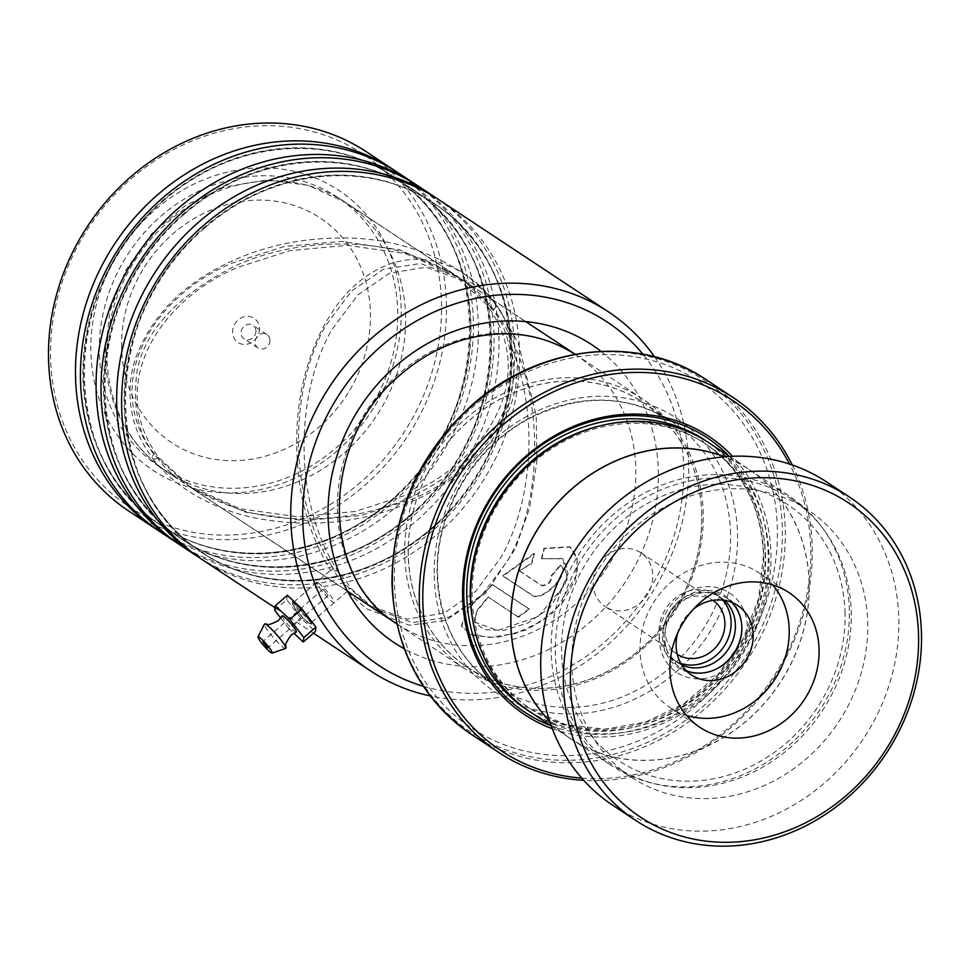 <?xml version="1.0" encoding="UTF-8"?>
<svg xmlns="http://www.w3.org/2000/svg" width="970" height="970" viewBox="0 0 970 970"><rect width="100%" height="100%" fill="white"/><g stroke="black" fill="none" stroke-linecap="round" stroke-linejoin="round"><path stroke-width="0.73" stroke-dasharray="4.85 3.64" d="M845.04 613.476A153.442 136.358 123.5 0 0 700.219 485.558A153.442 136.358 123.5 0 0 561.569 652.034A153.442 136.358 123.5 0 0 706.39 779.953A153.442 136.358 123.5 0 0 845.04 613.476M849.356 610.457A161.408 143.439 123.5 0 0 789.289 496.106A161.408 143.439 123.5 0 0 631.858 500.544A161.408 143.439 123.5 0 0 551.154 651.028A161.408 143.439 123.5 0 0 611.221 765.378A161.408 143.439 123.5 0 0 768.64 760.953A161.408 143.439 123.5 0 0 849.356 610.457M724.432 600.321A39.03 34.69 123.5 0 0 720.88 597.581A39.03 34.69 123.5 0 0 682.807 598.66A39.03 34.69 123.5 0 0 663.286 635.047A39.03 34.69 123.5 0 0 677.812 662.704A39.03 34.69 123.5 0 0 681.728 664.899M722.735 600.103A39.03 34.69 123.5 0 0 716.6 594.755A39.03 34.69 123.5 0 0 678.527 595.822A39.03 34.69 123.5 0 0 659.006 632.222A39.03 34.69 123.5 0 0 673.532 659.867A39.03 34.69 123.5 0 0 680.855 663.431M640.794 552.694L712.877 600.369A32.301 28.7 123.5 0 0 681.376 601.255A32.301 28.7 123.5 0 0 665.226 631.373A32.301 28.7 123.5 0 0 677.242 654.253L605.159 606.589A32.301 28.7 123.5 0 0 636.659 605.704A32.301 28.7 123.5 0 0 652.81 575.586A32.301 28.7 123.5 0 0 640.794 552.694A32.301 28.7 123.5 0 0 609.281 553.579A32.301 28.7 123.5 0 0 593.131 583.697A32.301 28.7 123.5 0 0 605.159 606.589M549.602 721.001A161.408 143.439 123.5 0 0 571.015 738.801A161.408 143.439 123.5 0 0 728.434 734.363A161.408 143.439 123.5 0 0 809.15 583.879A161.408 143.439 123.5 0 0 749.082 469.516A161.408 143.439 123.5 0 0 724.323 456.785M408.285 554.646A158.825 141.135 -56.5 0 1 487.704 406.575A158.825 141.135 -56.5 0 1 642.601 402.211A158.825 141.135 -56.5 0 1 701.71 514.743A158.825 141.135 -56.5 0 1 622.291 662.813A158.825 141.135 -56.5 0 1 467.394 667.178A158.825 141.135 -56.5 0 1 408.285 554.646M701.795 514.73A158.922 141.22 123.5 0 0 551.809 382.253A158.922 141.22 123.5 0 0 408.212 554.658A158.922 141.22 123.5 0 0 558.187 687.136A158.922 141.22 123.5 0 0 701.795 514.73M404.684 554.319A161.614 143.608 -56.5 0 1 485.497 403.653A161.614 143.608 -56.5 0 1 643.11 399.216A161.614 143.608 -56.5 0 1 703.25 513.712A161.614 143.608 -56.5 0 1 622.449 664.377A161.614 143.608 -56.5 0 1 464.836 668.815A161.614 143.608 -56.5 0 1 404.684 554.319M259.463 328.563A14.538 12.913 -56.5 0 1 246.319 344.338A14.538 12.913 -56.5 0 1 232.606 332.225A14.538 12.913 -56.5 0 1 245.737 316.45A14.538 12.913 -56.5 0 1 259.463 328.563M255.959 331.012A8.075 7.178 -56.5 0 1 251.921 338.542A8.075 7.178 -56.5 0 1 244.052 338.76A8.075 7.178 -56.5 0 1 241.045 333.037A8.075 7.178 -56.5 0 1 245.083 325.508A8.075 7.178 -56.5 0 1 252.952 325.289A8.075 7.178 -56.5 0 1 255.959 331.012M269.975 340.276A8.075 7.178 -56.5 0 1 265.925 347.806A8.075 7.178 -56.5 0 1 258.056 348.024A8.075 7.178 -56.5 0 1 255.049 342.301A8.075 7.178 -56.5 0 1 259.087 334.771A8.075 7.178 -56.5 0 1 266.968 334.553A8.075 7.178 -56.5 0 1 269.975 340.276M765.56 556.962A158.825 141.135 123.5 0 0 706.451 444.43A158.825 141.135 123.5 0 0 551.554 448.795A158.825 141.135 123.5 0 0 472.147 596.877A158.825 141.135 123.5 0 0 531.245 709.397A158.825 141.135 123.5 0 0 686.154 705.032A158.825 141.135 123.5 0 0 765.56 556.962M530.796 712.332A161.517 143.524 123.5 0 0 688.324 707.894A161.517 143.524 123.5 0 0 769.077 557.301A161.517 143.524 123.5 0 0 708.973 442.866M552.318 728.688A166.901 148.313 123.5 0 0 770.968 554.585A166.901 148.313 123.5 0 0 732.447 456.264M550.948 725.657A164.754 146.397 123.5 0 0 768.155 554.307A164.754 146.397 123.5 0 0 729.125 456.191M394.426 581.163A207.289 184.191 -56.5 0 1 581.733 356.281A207.289 184.191 -56.5 0 1 777.37 529.087A207.289 184.191 -56.5 0 1 590.063 753.969A207.289 184.191 -56.5 0 1 394.426 581.163M581.83 778.158A209.981 186.592 123.5 0 0 810.75 549.178A209.981 186.592 123.5 0 0 789.531 464.048M792.26 464.969A212.672 188.98 -56.5 0 1 812.205 548.159A212.672 188.98 -56.5 0 1 583.746 780.316M549.687 721.231A161.517 143.524 123.5 0 0 570.954 738.885A161.517 143.524 123.5 0 0 728.482 734.448A161.517 143.524 123.5 0 0 809.247 583.867A161.517 143.524 123.5 0 0 749.131 469.431A161.517 143.524 123.5 0 0 724.566 456.761M772.702 584.886A80.765 71.768 123.5 0 0 759.17 572.882A80.765 71.768 123.5 0 0 643.159 626.038A80.765 71.768 123.5 0 0 670.088 707.615A80.765 71.768 123.5 0 0 686.433 715.363M693.501 609.075A41.722 37.078 123.5 0 0 677.703 632.901A41.722 37.078 123.5 0 0 677.678 633.01M686.348 670.719A41.722 37.078 -56.5 0 1 680.285 667.566A41.722 37.078 -56.5 0 1 666.378 625.42A41.722 37.078 -56.5 0 1 726.324 597.957A41.722 37.078 -56.5 0 1 731.598 602.285M561.557 604.565A160.171 142.335 -56.5 0 1 791.653 499.15A160.171 142.335 -56.5 0 1 845.052 660.958A160.171 142.335 -56.5 0 1 614.956 766.361A160.171 142.335 -56.5 0 1 561.557 604.565M578.035 615.465A160.171 142.335 -56.5 0 1 808.131 510.05A160.171 142.335 -56.5 0 1 861.53 671.846A160.171 142.335 -56.5 0 1 631.434 777.261A160.171 142.335 -56.5 0 1 578.035 615.465M826.682 481.981A193.818 172.236 -56.5 0 1 891.309 677.775A193.818 172.236 -56.5 0 1 612.87 805.33M295.644 609.645L292.249 601.739L307.029 617.175L311.54 624.256L305.999 620.715L295.644 609.645M307.623 615.829L293.958 601.994L297.317 609.014L311.625 622.316L307.623 615.829L307.029 617.175M423.332 686.263A206.21 183.245 123.5 0 0 605.207 641.582A206.21 183.245 123.5 0 0 642.916 354.195M654.507 356.766A215.364 191.369 -56.5 0 1 606.674 645.826A215.364 191.369 -56.5 0 1 430.243 695.927M360.949 481.993A211.593 188.022 -56.5 0 1 87.882 467.952A211.593 188.022 -56.5 0 1 131.108 178.795A211.593 188.022 -56.5 0 1 404.187 192.836A211.593 188.022 -56.5 0 1 360.949 481.993M128.683 510.984A215.364 191.369 123.5 0 0 364.441 485.643A215.364 191.369 123.5 0 0 366.26 151.708M337.269 450.747A167.98 149.271 123.5 0 0 371.583 221.184A167.98 149.271 123.5 0 0 154.8 210.041A167.98 149.271 123.5 0 0 120.474 439.604A167.98 149.271 123.5 0 0 337.269 450.747M160.777 216.298A161.517 143.524 -56.5 0 1 337.596 197.298A161.517 143.524 -56.5 0 1 336.226 447.752A161.517 143.524 -56.5 0 1 159.419 466.752A161.517 143.524 -56.5 0 1 160.777 216.298M199.359 557.677A215.364 191.369 123.5 0 0 432.62 530.736A215.364 191.369 123.5 0 0 436.9 198.45M201.808 559.338A215.364 191.369 123.5 0 0 437.567 533.997A215.364 191.369 123.5 0 0 439.386 200.062M178.759 544.061A215.364 191.369 123.5 0 0 412.02 517.107A215.364 191.369 123.5 0 0 416.3 184.821M181.208 545.722A215.364 191.369 123.5 0 0 416.967 520.381A215.364 191.369 123.5 0 0 418.785 186.434M158.158 530.444A215.364 191.369 123.5 0 0 391.419 503.491A215.364 191.369 123.5 0 0 395.699 171.205M160.62 532.093A215.364 191.369 123.5 0 0 396.366 506.764A215.364 191.369 123.5 0 0 398.185 172.818M486.891 304.822L453.075 273.661L399.895 249.896L341.586 241.409L284.307 246.477L231.781 263.246C153.757 295.583 99.946 381.756 153.806 454.239L187.452 485.303L240.269 508.777L298.214 516.889L355.105 511.505L407.23 494.7C485.461 461.732 540.496 377.633 486.891 304.822A6.729 2.946 142.8 0 1 494.312 302.895L494.312 302.895A6.729 2.946 142.8 0 1 494.554 303.44C504.315 314.341 509.298 327.229 509.492 342.119C541.321 416.785 530.966 504.533 501.308 556.913L475.688 591.385L443.933 613.161L407.194 619.127L368.685 605.134L345.744 584.874L336.432 575.004L333.001 568.056L330.964 570.809L337.645 570.978L346.739 581.818L350.752 588.269L373.608 608.384L397.53 624.207A161.517 143.524 123.5 0 0 574.337 605.207A161.517 143.524 123.5 0 0 575.707 354.741A161.517 143.524 123.5 0 0 398.888 373.753A161.517 143.524 123.5 0 0 397.53 624.207L396.839 623.746M488.201 597.278L476.743 611.524L474.791 622.558L484.309 629.663L503.612 630.403L527.583 623.164L549.602 608.093L567.232 579.357L562.903 558.793L541.915 558.732L544.303 548.583L570.299 547.068L577.15 557.35L577.332 573.658L554.925 611.597L526.94 629.833L496.664 637.581L472.693 635.556L461.502 626.426L468.158 608.578L492.469 584.789L529.39 609.196A215.364 191.369 123.5 0 1 518.404 617.247L487.958 596.853L476.549 611.064L474.621 622.073L497.501 630.476L538.12 616.653L565.304 584.243L567.632 568.687L562.539 558.502L541.915 558.732M373.608 608.384L412.408 622.607L449.534 616.944L481.763 595.253L507.455 560.975C543.673 500.217 548.232 382.75 493.791 309.394L464.339 281.106L426.109 267.223L389.6 273.152L357.712 295.013L332.007 329.521C297.79 387.661 289.848 496.385 337.645 570.978M333.001 568.056C284.756 492.76 291.643 383.962 325.859 325.459L351.382 291.158L383.405 269.333L420.398 263.513L459.101 277.638L462.278 279.833L458.313 277.129L405.314 253.546L347.078 245.325L290.078 250.612L237.929 267.32C159.892 299.875 104.869 384.302 158.607 457.416L192.375 488.553L245.628 512.293L304.022 520.635L360.913 515.494L413.378 498.774C478.95 470.147 528.711 408.443 509.492 342.119M345.744 584.874L345.635 590.148L350.752 588.269M519.762 571.16L542.036 585.88C548.705 584.898 551.881 581.588 551.566 575.938A215.364 191.369 123.5 0 0 560.527 565.437C572.336 571.961 541.987 603.655 531.984 595.228L503.006 576.071L534.446 553.724L531.754 563.606L519.447 570.796L541.721 585.516C548.377 584.546 551.542 581.236 551.227 575.598L551.784 576.107L551.227 575.598A214.819 190.896 123.5 0 0 560.163 565.122L560.527 565.437M462.278 279.833C475.858 283.119 486.613 290.976 494.554 303.44A6.729 2.946 -37.2 0 1 496.094 304.071L496.094 304.071C479.871 281.736 453.62 262.009 422.629 259.548C410.565 258.796 399.034 260.493 388.036 264.664C365.544 273.601 346.763 289.666 331.716 312.873C321.931 327.811 314.05 344.871 308.084 364.065C297.693 396.912 294.431 433.226 298.275 472.996C302.058 508.971 312.958 541.575 330.964 570.809M560.163 565.122C571.973 571.657 541.696 603.267 531.693 594.852L502.715 575.695L534.094 553.397L531.414 563.279L519.447 570.796M541.551 558.417L543.928 548.28L569.899 546.801L577.271 559.338L575.44 579.357L563.267 601.824L541.939 621.2L515.519 633.459L489.801 637.423L470.414 634.283L461.356 625.929L467.976 608.105L492.469 584.789M492.202 584.389L529.39 609.196M529.123 608.796A214.819 190.896 123.5 0 1 518.162 616.823L518.404 617.247M518.162 616.823L487.958 596.853M296.262 632.076A10.767 1.467 49 0 1 295.086 631.603A10.767 1.467 49 0 1 286.744 623.201A10.767 1.467 49 0 1 282.149 615.853M323.301 589.53L328.139 595.459L323.301 589.53M285.604 648.481A16.15 2.207 49 0 1 283.834 647.766A16.15 2.207 49 0 1 271.321 635.168A16.15 2.207 49 0 1 264.434 624.146M318.221 582.8A13.459 1.843 49 0 1 328.878 593.579A13.459 1.843 49 0 1 334.323 602.564A13.459 1.843 49 0 1 332.758 602.03A13.459 1.843 49 0 1 322.101 591.239A13.459 1.843 49 0 1 316.656 582.255A13.459 1.843 49 0 1 318.221 582.8M294.08 603.801A13.459 1.843 49 0 1 304.738 614.58A13.459 1.843 49 0 1 310.17 623.564A13.459 1.843 49 0 1 308.606 623.031A13.459 1.843 49 0 1 297.948 612.24A13.459 1.843 49 0 1 292.503 603.255A13.459 1.843 49 0 1 294.08 603.801M274.68 610.251L286.756 599.751L300.761 617.878L315.347 631.543M280.742 618.108L288.684 628.378L300.761 617.878M288.684 628.378L293.801 633.18M287.338 595.277L286.756 599.751M490.347 307.102C507.819 326.223 514.233 354.329 509.565 391.419C501.842 432.414 468.983 467.673 411.001 497.198C354.632 522.903 286.732 523.836 242.257 510.39C197.904 495.124 169.216 476.937 156.206 455.827C138.722 436.706 132.32 408.6 136.976 371.522C144.7 330.527 177.558 295.268 235.552 265.744C291.909 240.039 359.821 239.105 404.296 252.539C448.637 267.805 477.325 286.004 490.347 307.102M741.844 627.214A42.91 38.133 123.5 0 0 741.832 626.632A42.91 38.133 123.5 0 0 701.334 590.863A42.91 38.133 123.5 0 0 662.558 637.423A42.91 38.133 123.5 0 0 713.289 670.391M659.26 638.745A47.688 42.377 -56.5 0 1 702.341 587.02A47.688 42.377 -56.5 0 1 747.349 626.765A47.688 42.377 -56.5 0 1 704.256 678.503A47.688 42.377 -56.5 0 1 659.26 638.745M730.543 533.803A158.825 141.135 123.5 0 0 671.434 421.283A158.825 141.135 123.5 0 0 516.537 425.648A158.825 141.135 123.5 0 0 437.13 573.719A158.825 141.135 123.5 0 0 496.228 686.251A158.825 141.135 123.5 0 0 651.137 681.886A158.825 141.135 123.5 0 0 730.543 533.803M405.605 316.899A161.614 143.608 123.5 0 0 345.466 202.403A161.614 143.608 123.5 0 0 187.853 206.84A161.614 143.608 123.5 0 0 107.052 357.506A161.614 143.608 123.5 0 0 167.192 472.002A161.614 143.608 123.5 0 0 324.804 467.564A161.614 143.608 123.5 0 0 405.605 316.899M121.614 347.321A134.684 119.686 -56.5 0 1 243.325 201.19A134.684 119.686 -56.5 0 1 370.443 313.468A134.684 119.686 -56.5 0 1 248.732 459.598A134.684 119.686 -56.5 0 1 121.614 347.321M434.208 575.756A164.209 145.924 123.5 0 0 589.19 712.647A164.209 145.924 123.5 0 0 737.576 534.494A164.209 145.924 123.5 0 0 582.594 397.603A164.209 145.924 123.5 0 0 434.208 575.756M472.511 618.775A158.825 141.135 123.5 0 0 529.39 708.173A158.825 141.135 123.5 0 0 684.299 703.808A158.825 141.135 123.5 0 0 763.705 555.737A158.825 141.135 123.5 0 0 704.608 443.205A158.825 141.135 123.5 0 0 600.066 425.878M528.844 711.01A161.517 143.524 123.5 0 0 685.487 704.596A161.517 143.524 123.5 0 0 765.16 554.719A161.517 143.524 123.5 0 0 706.997 441.592M471.505 734.448A212.672 188.98 123.5 0 0 678.915 728.603A212.672 188.98 123.5 0 0 785.251 530.335A212.672 188.98 123.5 0 0 706.111 379.658M392.365 582.606A211.096 187.574 -56.5 0 1 583.115 353.589A211.096 187.574 -56.5 0 1 782.341 529.571A211.096 187.574 -56.5 0 1 591.591 758.588A211.096 187.574 -56.5 0 1 392.365 582.606M204.549 228.035A209.665 186.313 123.5 0 0 161.711 514.561A209.665 186.313 123.5 0 0 432.293 528.468A209.665 186.313 123.5 0 0 475.118 241.954A209.665 186.313 123.5 0 0 204.549 228.035M183.948 214.418A209.665 186.313 123.5 0 0 141.111 500.944A209.665 186.313 123.5 0 0 411.692 514.852A209.665 186.313 123.5 0 0 454.53 228.326A209.665 186.313 123.5 0 0 183.948 214.418M163.348 200.802A209.665 186.313 123.5 0 0 120.51 487.316A209.665 186.313 123.5 0 0 391.092 501.235A209.665 186.313 123.5 0 0 433.929 214.709A209.665 186.313 123.5 0 0 163.348 200.802M600.951 351.322A178.747 158.837 -56.5 0 1 590.293 621.903A178.747 158.837 -56.5 0 1 404.26 648.772M431.698 528.092A209.665 186.313 123.5 0 0 474.536 241.566A209.665 186.313 123.5 0 0 203.967 227.647A209.665 186.313 123.5 0 0 161.129 514.173A209.665 186.313 123.5 0 0 431.698 528.092M411.11 514.464A209.665 186.313 123.5 0 0 453.936 227.95A209.665 186.313 123.5 0 0 183.366 214.03A209.665 186.313 123.5 0 0 140.529 500.556A209.665 186.313 123.5 0 0 411.11 514.464M390.51 500.847A209.665 186.313 123.5 0 0 433.347 214.321A209.665 186.313 123.5 0 0 162.766 200.414A209.665 186.313 123.5 0 0 119.928 486.94A209.665 186.313 123.5 0 0 390.51 500.847M158.607 457.416A6.729 2.946 142.8 0 1 152.654 458.325L152.654 458.325A6.729 2.946 142.8 0 1 153.806 454.239M493.791 309.394A6.729 2.946 -37.2 0 0 496.094 304.071L518.271 342.956L536.228 415.596L536.919 461.102L529.741 507.601L515.434 548.571L485.703 593.276L445.788 620.412L409.279 625.238L366.466 608.784L345.635 590.148M673.532 659.867L677.812 662.704M749.082 469.516L789.289 496.106M642.601 402.211L671.434 421.283C628.633 394.887 582.352 393.444 532.591 416.93C475.421 444.939 435.336 511.323 437.531 574.276C439.64 623.14 459.21 660.461 496.228 686.251L467.394 667.178M347.454 591.203L167.192 472.002C127.785 444.308 107.052 405.205 105.002 354.693L109.877 311.309L125.857 270L151.696 233.806L185.5 205.397L224.797 186.967L266.702 180.008L308.036 185.246L345.466 202.403L525.728 321.591M575.137 354.268L643.11 399.216M258.056 348.024L244.052 338.76M531.245 709.397L565.098 724.432L604.819 729.21L645.511 722.116L684.032 703.686L717.363 675.326L742.923 639.23L758.71 598.211L763.499 555.458C761.414 506.534 741.771 469.128 704.608 443.205L706.451 444.43M729.452 456.409L749.131 469.431M551.275 725.875L570.954 738.885M266.968 334.553L252.952 325.289M396.863 623.88L464.836 668.815M571.015 738.801L611.221 765.378M716.6 594.755L720.88 597.581M670.088 707.615L699.952 727.367M680.285 667.566L691.622 675.059M791.653 499.15L808.131 510.05M614.956 766.361L631.434 777.261M726.324 597.957L737.649 605.45M759.17 572.882L789.046 592.634M292.249 601.739L294.322 601.897M204.549 228.108C100.128 312.837 99.195 490.456 202.657 552.682C268.011 597.52 365.678 587.044 431.698 528.019C536.119 443.29 537.053 265.671 433.59 203.445C368.236 158.595 270.569 169.071 204.549 228.108M183.948 214.491C79.528 299.221 78.594 476.84 182.057 539.065C247.411 583.904 345.077 573.428 411.11 514.391C515.519 429.674 516.464 252.054 412.99 189.817C347.636 144.979 249.981 155.455 183.948 214.491M163.348 200.875C58.927 285.592 57.994 463.211 161.456 525.449C226.81 570.287 324.477 559.811 390.51 500.775C494.93 416.045 495.864 238.426 392.389 176.2C327.036 131.362 229.381 141.838 163.348 200.875M337.596 197.298L453.075 273.661M275.007 607.741L313.48 633.18M293.958 601.994L332.116 568.808M464.339 281.106L575.016 354.292M192.375 488.553L368.685 605.134M458.313 277.129L459.101 277.638M311.625 622.316L350.728 588.293M152.654 458.325C161.456 469.88 172.236 480.041 184.991 488.795C206.004 502.921 229.332 512.645 254.964 517.968C305.671 527.522 353.407 523.897 398.149 507.08C479.047 477.264 531.669 408.891 513.651 342.228C510.062 328.333 503.612 315.214 494.312 302.895C485.291 291.061 474.221 280.694 461.089 271.818C427.418 250.345 390.195 239.081 349.394 238.05C300.47 237.044 256.492 247.132 217.45 268.314C177.352 289.727 150.095 319.627 135.703 358.015C128.937 377.851 128.185 398.343 133.436 419.464C137.061 433.19 143.463 446.151 152.654 458.325M159.419 466.752L187.452 485.303M311.54 624.256L311.685 622.17M322.84 589.36L262.47 641.873M334.323 602.564L310.17 623.564M316.656 582.255L292.503 603.255M328.139 595.459L267.768 647.96"/><path stroke-width="1.45" d="M681.728 664.899A39.03 34.69 123.5 0 0 717.921 660.218A39.03 34.69 123.5 0 0 735.405 625.238A39.03 34.69 123.5 0 0 724.432 600.321M680.855 663.431A39.03 34.69 123.5 0 0 731.125 622.413A39.03 34.69 123.5 0 0 722.735 600.103M677.242 654.253L677.242 654.253A32.301 28.7 123.5 0 0 708.755 653.368A32.301 28.7 123.5 0 0 724.905 623.249A32.301 28.7 123.5 0 0 712.877 600.369A32.301 28.7 123.5 0 0 712.877 600.357M724.323 456.785A161.408 143.439 123.5 0 0 510.947 624.438A161.408 143.439 123.5 0 0 549.602 721.001M729.452 456.409L708.973 442.866A161.517 143.524 123.5 0 0 551.445 447.303A161.517 143.524 123.5 0 0 470.68 597.896A161.517 143.524 123.5 0 0 530.796 712.332L551.275 725.875M732.447 456.264A166.901 148.313 123.5 0 0 560.708 432.377A166.901 148.313 123.5 0 0 462.617 596.526A166.901 148.313 123.5 0 0 552.318 728.688M729.125 456.191A164.754 146.397 123.5 0 0 559.896 434.051A164.754 146.397 123.5 0 0 463.793 595.713A164.754 146.397 123.5 0 0 550.948 725.657M789.531 464.048A209.981 186.592 123.5 0 0 569.329 385.114A209.981 186.592 123.5 0 0 422.835 601.933A209.981 186.592 123.5 0 0 581.83 778.158M583.746 780.316A212.672 188.98 -56.5 0 1 498.459 752.271A212.672 188.98 -56.5 0 1 419.319 601.594A212.672 188.98 -56.5 0 1 525.655 403.326A212.672 188.98 -56.5 0 1 733.065 397.482A212.672 188.98 -56.5 0 1 792.26 464.969M724.566 456.761A161.517 143.524 123.5 0 0 510.85 624.45A161.517 143.524 123.5 0 0 549.687 721.231M911.266 693.174A188.435 167.446 123.5 0 0 794.527 480.732A188.435 167.446 123.5 0 0 577.732 626.826A188.435 167.446 123.5 0 0 694.471 839.268A188.435 167.446 123.5 0 0 911.266 693.174M570.918 624.522A193.818 172.236 -56.5 0 1 849.344 496.967A193.818 172.236 -56.5 0 1 913.97 692.762A193.818 172.236 -56.5 0 1 635.532 820.317A193.818 172.236 -56.5 0 1 570.918 624.522M673.034 645.778A80.765 71.768 123.5 0 0 699.952 727.367A80.765 71.768 123.5 0 0 815.964 674.211A80.765 71.768 123.5 0 0 789.046 592.634A80.765 71.768 123.5 0 0 673.034 645.778M686.433 715.363A80.765 71.768 123.5 0 0 786.1 654.471A80.765 71.768 123.5 0 0 772.702 584.886M677.678 633.01A41.722 37.078 123.5 0 0 691.622 675.059A41.722 37.078 123.5 0 0 751.556 647.596A41.722 37.078 123.5 0 0 737.649 605.45A41.722 37.078 123.5 0 0 693.501 609.075M731.598 602.285A41.722 37.078 -56.5 0 1 740.231 640.103A41.722 37.078 -56.5 0 1 686.348 670.719M635.532 820.317L612.87 805.33A193.818 172.236 -56.5 0 1 548.256 609.536A193.818 172.236 -56.5 0 1 826.682 481.981L849.344 496.967M642.916 354.195A206.21 183.245 123.5 0 0 381.21 346.096A206.21 183.245 123.5 0 0 304.204 540.278A206.21 183.245 123.5 0 0 423.332 686.263M430.243 695.927A215.364 191.369 -56.5 0 1 370.916 671.155A215.364 191.369 -56.5 0 1 372.735 337.22A215.364 191.369 -56.5 0 1 608.493 311.879A215.364 191.369 -56.5 0 1 654.507 356.766M395.699 171.205A215.364 191.369 123.5 0 0 393.238 169.544L366.26 151.708A215.364 191.369 123.5 0 0 130.501 177.049A215.364 191.369 123.5 0 0 128.683 510.984L155.673 528.832A215.364 191.369 123.5 0 0 158.158 530.444M436.9 198.45A215.364 191.369 123.5 0 0 434.439 196.789A215.364 191.369 123.5 0 0 198.68 222.13A215.364 191.369 123.5 0 0 196.862 556.065A215.364 191.369 123.5 0 0 199.359 557.677M608.493 311.879L439.386 200.062A215.364 191.369 123.5 0 0 203.627 225.392A215.364 191.369 123.5 0 0 201.808 559.338L275.007 607.741M416.3 184.821A215.364 191.369 123.5 0 0 413.838 183.172A215.364 191.369 123.5 0 0 178.092 208.501A215.364 191.369 123.5 0 0 176.273 542.448A215.364 191.369 123.5 0 0 178.759 544.061M434.439 196.789L418.785 186.434A215.364 191.369 123.5 0 0 183.027 211.775A215.364 191.369 123.5 0 0 181.208 545.722L196.862 556.065M393.238 169.544A215.364 191.369 123.5 0 0 157.492 194.885A215.364 191.369 123.5 0 0 155.673 528.832M413.838 183.172L398.185 172.818A215.364 191.369 123.5 0 0 162.439 198.159A215.364 191.369 123.5 0 0 160.62 532.093L176.273 542.448M258.008 636.853L264.434 624.146A16.15 2.207 49 0 1 265.004 623.989C268.338 623.043 264.276 627.808 278.487 620.533L282.149 615.853A10.767 1.467 49 0 1 283.458 616.229A10.767 1.467 49 0 1 292.164 625.08A10.767 1.467 49 0 1 296.262 632.076L291.121 635.059C281.943 648.118 287.229 644.759 285.835 647.936A16.15 2.207 49 0 1 285.604 648.481L272.121 653.077A10.767 1.467 49 0 1 270.933 652.604A10.767 1.467 49 0 1 262.591 644.201A10.767 1.467 49 0 1 258.008 636.853A10.767 1.467 49 0 1 259.317 637.229A10.767 1.467 49 0 1 268.023 646.081A10.767 1.467 49 0 1 272.121 653.077M262.943 642.031L267.768 647.96L262.943 642.031M265.004 623.989A16.15 2.207 49 0 1 266.386 624.692A16.15 2.207 49 0 1 278.232 636.49A16.15 2.207 49 0 1 285.835 647.936M293.801 633.18L303.27 642.043L303.865 637.581L289.86 619.442L275.262 605.777L274.68 610.251L280.742 618.108M303.27 642.043L315.347 631.543L315.929 627.081L301.925 608.942L287.338 595.277L275.262 605.777M303.865 637.581L315.929 627.081M289.86 619.442L301.925 608.942M713.289 670.391A42.91 38.133 123.5 0 0 741.844 627.214M600.066 425.878A158.825 141.135 123.5 0 0 470.292 595.653A158.825 141.135 123.5 0 0 472.511 618.775M706.997 441.592A161.517 143.524 123.5 0 0 548.62 444.017A161.517 143.524 123.5 0 0 466.776 595.301A161.517 143.524 123.5 0 0 528.844 711.01M471.505 734.448C421.247 699.321 394.729 648.906 391.953 583.212C392.244 513.13 418.979 453.705 472.172 404.939C539.138 344.641 639.024 333.656 706.111 379.658A212.672 188.98 123.5 0 0 498.701 385.502A212.672 188.98 123.5 0 0 392.365 583.77A212.672 188.98 123.5 0 0 471.505 734.448L498.459 752.271M404.26 648.772A178.747 158.837 -56.5 0 1 396.124 365.763A178.747 158.837 -56.5 0 1 600.951 351.322M525.728 321.591L575.137 354.268M706.111 379.658L733.065 397.482M347.454 591.203L396.863 623.88M397.53 624.207C319.372 577.865 319.53 440.465 400.84 374.408C421.016 356.996 443.29 345.053 467.649 338.591C507.625 328.794 543.649 334.177 575.707 354.741M313.48 633.18L370.916 671.155"/></g></svg>
